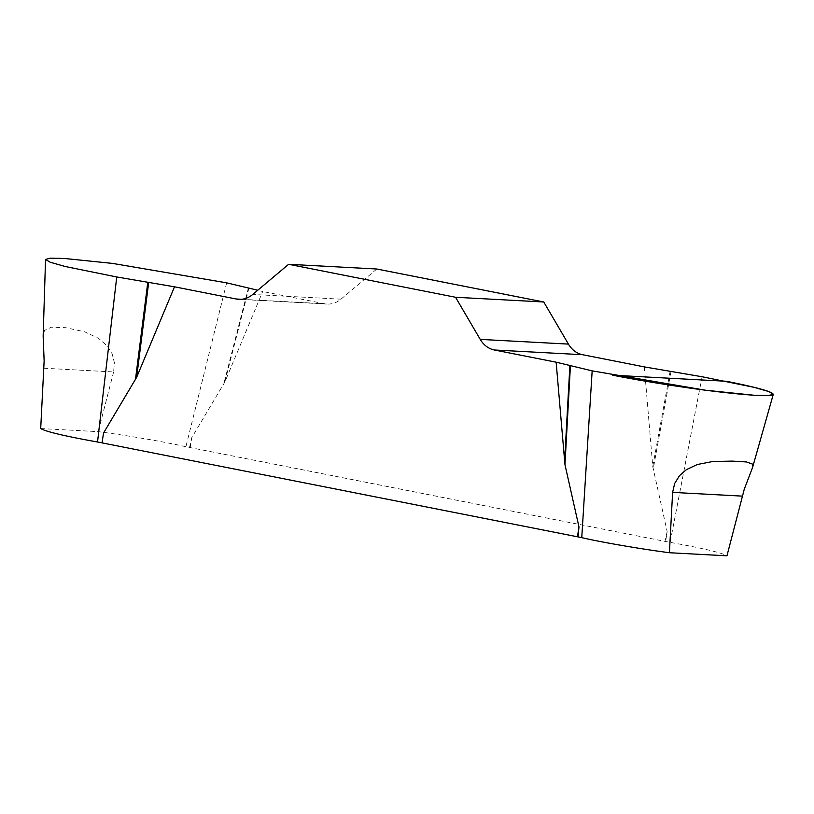 <?xml version="1.0" encoding="UTF-8"?>
<svg xmlns="http://www.w3.org/2000/svg" width="814" height="814" viewBox="0 0 814 814"><rect width="100%" height="100%" fill="white"/><g stroke="black" fill="none" stroke-linecap="round" stroke-linejoin="round"><path stroke-width="0.61" stroke-dasharray="4.07 3.05" d="M40.7 428.561L98.24 431.634C127.533 435.47 166.402 442.165 185.897 446.733L670.126 542.368C702.706 548.209 721.652 552.686 726.953 555.809M102.015 442.877L102.696 442.918L102.025 442.796M43.905 368.223L113.614 371.947L114.387 362.718L112.118 353.734L107.336 346.042L98.504 338.309L84.514 331.756L65.537 327.676L51.374 327.197L44.475 330.443L43.152 336.182M113.614 371.947L98.24 431.634M190.211 447.598L191.738 437.718L224.847 382.01L262.698 291.524L257.763 290.242M376.821 269.017L340.954 299.176A26.241 22.029 93.1 0 1 327.055 304.049A26.241 22.029 93.1 0 1 324.45 303.724L262.698 291.524M644.342 366.9L652.767 466.524L667.165 531.623L665.638 541.493M103.541 433.007L102.696 442.918M189.52 447.558L191.738 437.718M667.165 531.623L664.946 541.452M671.051 371.286L653.154 469.352M670.176 371.133L652.767 466.524M248.433 287.81L223.626 384.513M248.972 287.942L224.847 382.01M226.668 282.845L185.897 446.733M702.095 376.75L670.126 542.368M340.954 299.176L252.747 294.454M241.473 299.287L324.45 303.724M327.055 304.049L238.848 299.328"/><path stroke-width="1.22" d="M116.738 276.974L97.527 442.002C64.947 436.162 46.001 431.685 40.7 428.561L44.139 360.938L43.152 336.182L45.543 259.473L50.244 262.25L65.232 266.504L116.738 276.974L174.501 286.813L236.243 299.003A26.241 22.029 -86.9 0 0 238.848 299.328A26.241 22.029 -86.9 0 0 252.747 294.454L288.624 264.296L455.555 297.273L480.24 339.387A26.241 22.029 -86.9 0 0 494.393 349.989L556.135 362.189L592.165 370.869L705.423 390.201L753.998 395.238L768.233 395.553L773.3 394.352L768.976 391.605L754.13 387.342L702.095 376.75L644.342 366.9L582.59 354.711A26.241 22.029 93.1 0 1 568.437 344.098L543.752 301.984L455.555 297.273M742.327 496.123L672.618 492.389L674.653 483.496L679.527 475.63L686.426 469.637L697.252 464.529L712.718 461.507L732.386 461.111L746.499 461.955L752.553 464.122L752.563 467.501L744.311 489.092L726.953 555.809L669.413 552.737C640.109 548.901 601.241 542.205 581.756 537.647L577.441 536.782L578.968 526.902L564.957 464.631L556.135 362.189M174.501 286.813L136.65 377.299L103.541 433.007L102.015 442.877L577.441 536.782M97.527 442.002L102.025 442.796M257.763 290.242L226.668 282.845L112.637 263.421L64.072 258.435L50.142 258.191L45.513 259.463M672.618 492.389L669.413 552.737M288.624 264.296L376.821 269.017L543.752 301.984M578.123 536.813L578.968 526.902M570.411 365.903L564.957 464.631M569.871 365.771L564.56 461.813M147.782 282.427L135.429 379.802M148.667 282.58L136.65 377.299M726.485 381.278C758.445 387.708 774.002 392.144 773.127 394.597C769.535 396.611 750.559 395.604 716.228 391.554C685.286 387.881 641.513 380.972 612.677 375.193L726.485 381.278M592.165 370.869L581.756 537.647M582.59 354.711L494.393 349.989M480.24 339.387L568.437 344.098M236.243 299.003L241.473 299.287M752.563 467.501L773.28 394.352"/></g></svg>
